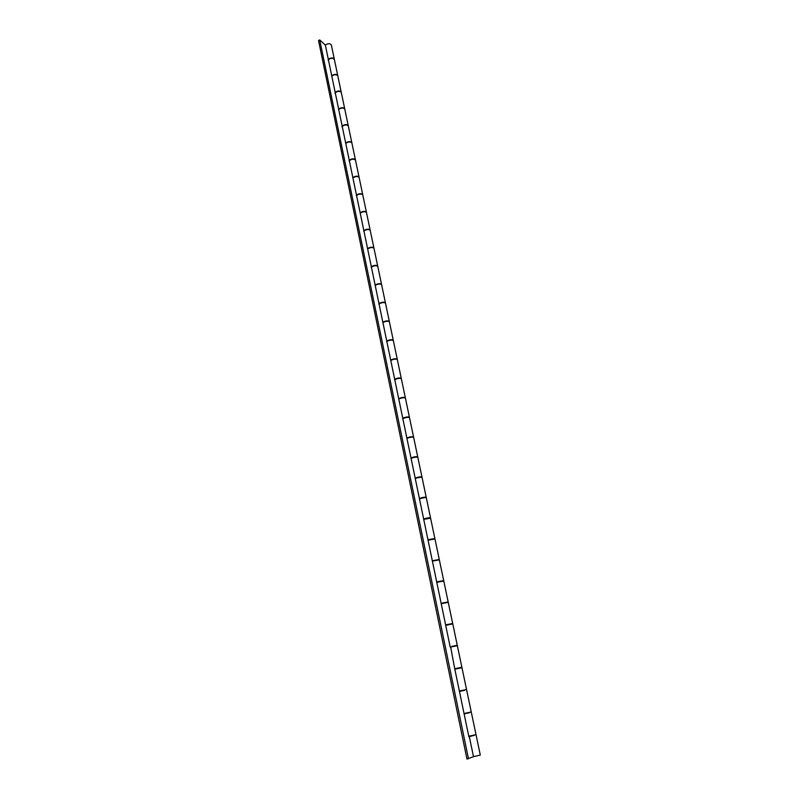 <?xml version="1.0" encoding="UTF-8"?>
<svg xmlns="http://www.w3.org/2000/svg" width="799" height="799" viewBox="0 0 799 799"><rect width="100%" height="100%" fill="white"/><g stroke="black" fill="none" stroke-linecap="round" stroke-linejoin="round"><path stroke-width="1.2" d="M420.693 498.406L424.688 497.577M429.393 539.734L433.258 538.926M438.321 581.772L441.907 581.023M447.26 624.648L450.886 623.889M459.365 691.005L466.536 689.487L461.962 667.694L456.209 668.893L461.872 667.255L457.348 645.682L450.227 647.11L328.319 59.336C330.836 57.578 332.823 57.488 334.282 59.066L334.302 59.226M464.788 690.286L461.103 691.055M474.236 735.41L470.511 736.189M468.833 736.528L470.491 736.059M474.207 735.28L468.883 736.788L454.731 668.753L456.379 668.403M476.104 735.08L480.299 755.085L473.487 756.673L469.313 736.628M454.731 668.753L450.666 647.04M455.16 668.663L461.872 667.255M446.032 624.788L452.693 623.48L448.259 602.336L441.617 603.605M452.693 623.48L450.906 623.979M447.28 624.728L445.622 624.998M437.083 581.792L443.685 580.573L439.34 559.849L432.758 561.028M443.685 580.573L442.476 581.043M437.812 582.012L436.703 582.121M428.304 539.655L434.866 538.516L430.601 518.201L424.069 519.3M419.705 498.346C422.721 497.328 424.888 496.978 426.217 497.288L422.042 477.373C420.703 476.993 418.546 477.333 415.55 478.391M411.275 457.837C414.242 456.748 416.399 456.419 417.737 456.858L413.642 437.333C412.294 436.823 410.147 437.143 407.2 438.271M403.006 418.117C405.922 416.948 408.059 416.649 409.418 417.218L405.403 398.052C404.034 397.433 401.907 397.722 399.011 398.921M394.896 379.145C397.772 377.917 399.89 377.637 401.258 378.327L397.313 359.53C395.944 358.791 393.827 359.051 390.971 360.319M386.936 340.923C389.772 339.625 391.87 339.365 393.258 340.164L389.383 321.727C388.004 320.868 385.897 321.108 383.091 322.446M379.126 303.41C381.922 302.042 384.009 301.812 385.398 302.731L381.602 284.624C380.204 283.665 378.127 283.885 375.35 285.283M371.465 266.606C374.212 265.168 376.289 264.968 377.687 265.977L373.962 248.219C372.554 247.151 370.486 247.34 367.76 248.809M363.945 230.472C366.651 228.973 368.709 228.794 370.127 229.912L366.461 212.464C365.043 211.306 362.996 211.475 360.309 212.993M356.554 194.996C359.22 193.448 361.268 193.278 362.696 194.497L359.101 177.368C357.672 176.11 355.635 176.259 352.988 177.837M349.303 160.16C351.94 158.552 353.967 158.412 355.395 159.72L351.87 142.901C350.431 141.543 348.414 141.683 345.797 143.311M342.182 125.952C344.778 124.294 346.796 124.165 348.234 125.563L344.769 109.044C343.32 107.605 341.313 107.715 338.736 109.403M335.19 92.344C337.747 90.637 339.745 90.527 341.193 92.015L337.787 75.795C336.339 74.257 334.342 74.357 331.805 76.095M459.445 691.405L460.983 690.716M464.778 690.246L459.894 691.375M464.489 713.437L471.25 711.949L466.626 689.927M473.487 756.673L466.966 759.05L318.521 40.489L319.73 39.95L325.353 45.114C327.86 43.336 329.837 43.256 331.305 44.864L334.282 59.066M468.484 758.78L319.73 39.95M328.319 59.336L325.353 45.114M412.434 457.807L416.009 457.058M404.534 417.907L407.27 417.338M397.343 378.636L398.132 378.466M469.482 712.738L465.787 713.507M451.795 646.421L455.44 645.652M442.766 603.105L446.371 602.346M433.917 560.648L437.492 559.909M424.978 518.98L429.003 518.142M416.519 478.012L420.354 477.213M469.462 712.648L464.129 713.946M464.109 713.857L465.687 713.237M468.763 736.219L476.014 734.641L471.34 712.388M461.962 667.694L454.901 669.172L456.339 668.413M451.815 646.501L457.258 645.252L452.783 623.899L445.692 625.337M457.258 645.252L455.45 645.702M441.118 603.325L448.169 601.917L443.775 580.983L436.753 582.361M442.476 603.365L441.138 603.445M448.169 601.917L446.401 602.476M432.269 560.788L439.26 559.44L434.956 538.926L427.994 540.244M439.26 559.44L438.561 559.799M423.59 519.1C426.396 518.042 428.703 517.602 430.521 517.802L426.296 497.687C424.479 497.417 422.182 497.847 419.405 498.956M415.09 478.221C417.837 477.053 420.134 476.633 421.952 476.973L417.817 457.258C415.989 456.838 413.702 457.248 410.976 458.476M406.741 438.142C409.448 436.853 411.715 436.454 413.552 436.943L409.497 417.597C407.66 417.048 405.393 417.438 402.716 418.776M398.611 398.781C401.318 397.423 403.555 397.053 405.323 397.672L401.338 378.696C399.48 378.017 397.243 378.396 394.616 379.825M390.621 360.169C393.318 358.741 395.525 358.401 397.233 359.151L393.328 340.534C391.47 339.725 389.243 340.084 386.666 341.622M382.771 322.297C385.448 320.798 387.625 320.489 389.313 321.358L385.478 303.091C383.6 302.162 381.393 302.501 378.866 304.129M375.061 285.123C377.717 283.565 379.875 283.285 381.523 284.264L377.767 266.337C375.88 265.288 373.692 265.618 371.205 267.325M367.49 248.639C370.117 247.031 372.254 246.771 373.892 247.86L370.197 230.262C368.299 229.093 366.132 229.413 363.695 231.211M360.059 212.834C362.656 211.166 364.763 210.926 366.391 212.125L366.401 212.304M366.391 212.125L362.766 194.836C360.868 193.568 358.711 193.867 356.314 195.755M352.759 177.668C355.325 175.95 357.413 175.73 359.031 177.028L359.041 177.208M359.031 177.028L355.465 160.06C353.558 158.681 351.43 158.971 349.063 160.929M345.587 143.151C348.114 141.373 350.192 141.173 351.8 142.572L351.81 142.741M351.8 142.572L348.304 125.902C346.386 124.414 344.269 124.694 341.952 126.731M338.536 109.233C341.043 107.406 343.091 107.236 344.699 108.714L344.719 108.884M344.699 108.714L341.263 92.344C339.345 90.766 337.238 91.036 334.961 93.143M332.784 51.925L480.049 753.896M331.615 75.925C334.082 74.057 336.119 73.898 337.717 75.466L337.737 75.635M337.717 75.466L334.352 59.386C332.424 57.708 330.337 57.967 328.099 60.145M400.778 398.212L402.826 397.782M408.429 437.772L411.645 437.093"/></g></svg>
